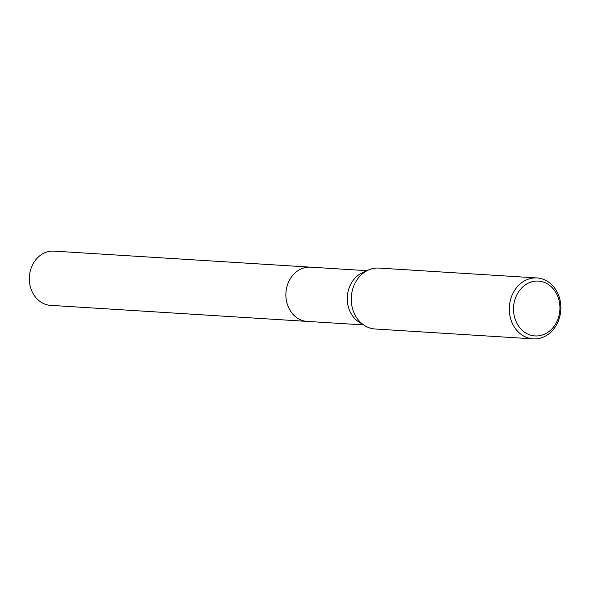 <?xml version="1.0" encoding="UTF-8"?>
<svg xmlns="http://www.w3.org/2000/svg" width="590" height="590" viewBox="0 0 590 590"><rect width="100%" height="100%" fill="white"/><g stroke="black" fill="none" stroke-linecap="round" stroke-linejoin="round"><path stroke-width="0.89" d="M307.626 321.417A27.17 22.944 -86.4 0 1 307.139 321.395A27.17 22.936 -86.4 0 1 287.042 303.326A27.17 22.936 -86.4 0 1 310.532 267.159A27.17 22.944 -86.4 0 1 311.019 267.189M307.486 321.41A27.17 22.944 -86.4 0 1 287.035 303.326A27.17 22.944 -86.4 0 1 310.871 267.181M533.183 338.874L375.166 328.999A30.525 25.776 -86.4 0 1 364.723 325.621L359.221 322.214A27.17 22.936 -86.4 0 1 348.417 307.161A27.17 22.936 -86.4 0 1 362.312 272.816L368.19 270.124A30.525 25.776 -86.4 0 1 378.972 268.074L536.989 277.949A30.525 25.776 -86.4 0 1 559.578 298.238A30.525 25.776 -86.4 0 1 533.183 338.874A30.525 25.776 -86.4 0 1 510.593 318.585A30.525 25.776 -86.4 0 1 536.989 277.949M364.723 325.621A30.525 25.776 -86.4 0 1 352.577 308.71A30.525 25.776 -86.4 0 1 368.19 270.124M558.767 299.359A27.472 23.194 -86.4 0 1 543.995 334.397A27.472 23.194 -86.4 0 1 514.679 317.671A27.472 23.194 -86.4 0 1 529.444 282.632A27.472 23.194 -86.4 0 1 558.767 299.359M310.532 267.152A27.17 22.944 -86.4 0 0 301.638 268.671A27.17 22.944 -86.4 0 0 286.047 298.156A27.17 22.944 -86.4 0 0 307.139 321.395L50.593 305.347A27.17 22.936 -86.4 0 1 29.5 282.123A27.17 22.936 -86.4 0 1 45.091 252.638A27.17 22.936 -86.4 0 1 53.978 251.126L366.965 270.685M307.147 321.388L363.573 324.913"/></g></svg>
